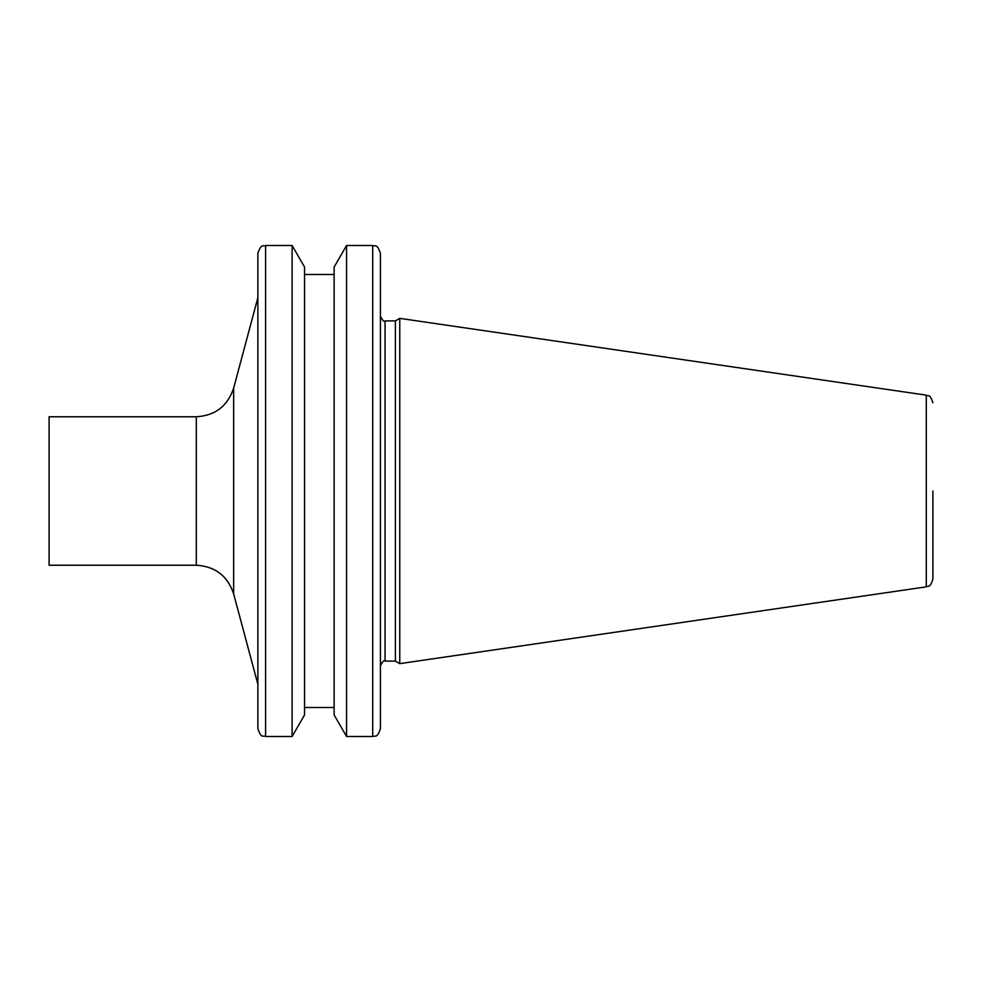 <?xml version="1.0" encoding="UTF-8"?>
<svg xmlns="http://www.w3.org/2000/svg" width="982" height="982" viewBox="0 0 982 982"><rect width="100%" height="100%" fill="white"/><g stroke="black" fill="none" stroke-linecap="round" stroke-linejoin="round"><path stroke-width="0.74" stroke-dasharray="4.91 3.68" d="M257.873 728.767L257.873 253.233M292.108 736.5L292.108 245.5M304.555 714.945L304.555 267.055M304.555 491L304.555 707.506L304.555 491M334.125 491L334.125 707.506L334.125 491M334.125 714.945L334.125 267.055M346.572 736.5L346.572 245.5M380.427 728.767L380.427 253.233M380.427 491L380.427 665.747L380.427 491M395.378 661.107L395.378 320.893M399.76 663.636L399.76 318.364M49.1 565.227L49.1 416.773M257.873 491L257.873 684.307L257.873 491M265.606 736.5L265.606 245.5M372.694 736.5L372.694 245.5M385.067 661.107L385.067 320.893M926.284 586.843L926.284 395.157M196.302 565.227L196.302 416.773M233.642 593.889L233.642 388.111"/><path stroke-width="1.47" d="M265.606 245.5C263.286 247.071 261.691 242.493 257.873 253.233L257.873 728.767C261.691 739.507 263.286 734.929 265.606 736.5L292.108 736.5L292.108 245.5L265.606 245.5L265.606 736.5M292.108 245.5L304.555 267.055L304.555 714.945L292.108 736.5M346.572 736.5L346.572 245.5L334.125 267.055L334.125 714.945L346.572 736.5L372.694 736.5C375.014 735.015 376.781 739.311 380.427 728.767L380.427 253.233C376.781 242.689 375.014 246.985 372.694 245.5L372.694 736.5M395.378 491L395.378 661.107L399.76 663.636L399.76 318.364L395.378 320.893L395.378 491M932.9 491L932.9 579.196L932.9 491M49.1 491L49.1 565.227L196.302 565.227L196.302 416.773L49.1 416.773L49.1 491M380.427 316.253C382.661 320.648 384.208 322.194 385.067 320.893L385.067 661.107C384.208 659.806 382.661 661.352 380.427 665.747M399.76 318.364L926.284 395.157L926.284 586.843L399.76 663.636M196.302 416.773C215.205 415.619 227.652 406.069 233.642 388.111L233.642 593.889C227.652 575.931 215.205 566.381 196.302 565.227M304.555 707.506L334.125 707.506M304.555 274.494L334.125 274.494M346.572 245.5L372.694 245.5M385.067 661.107L395.378 661.107M385.067 320.893L395.378 320.893M926.284 586.843C928.162 585.26 929.684 589.077 932.9 579.196M926.284 395.157C928.162 396.74 929.684 392.923 932.9 402.804M233.642 593.889L257.873 684.307M233.642 388.111L257.873 297.693"/></g></svg>
